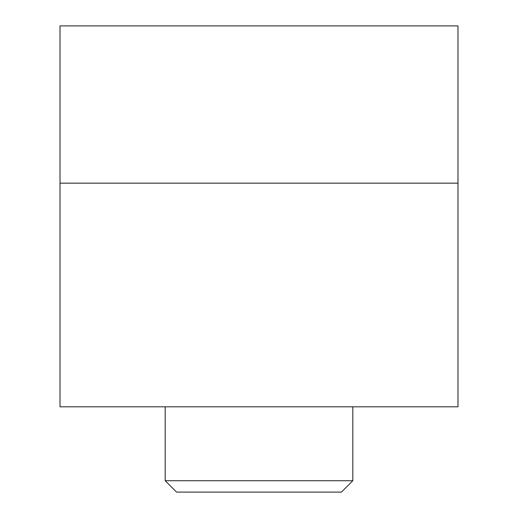 <?xml version="1.0" encoding="UTF-8"?>
<svg xmlns="http://www.w3.org/2000/svg" width="518" height="518" viewBox="0 0 518 518"><rect width="100%" height="100%" fill="white"/><g stroke="black" fill="none" stroke-linecap="round" stroke-linejoin="round"><path stroke-width="0.78" d="M352.81 480.73L341.44 492.1L176.56 492.1L165.19 480.73L352.81 480.73L352.81 406.818M457.99 406.818L457.99 25.9L60.01 25.9L60.01 406.818L457.99 406.818M457.99 183.158L60.01 183.158M165.19 480.73L165.19 406.818"/></g></svg>

